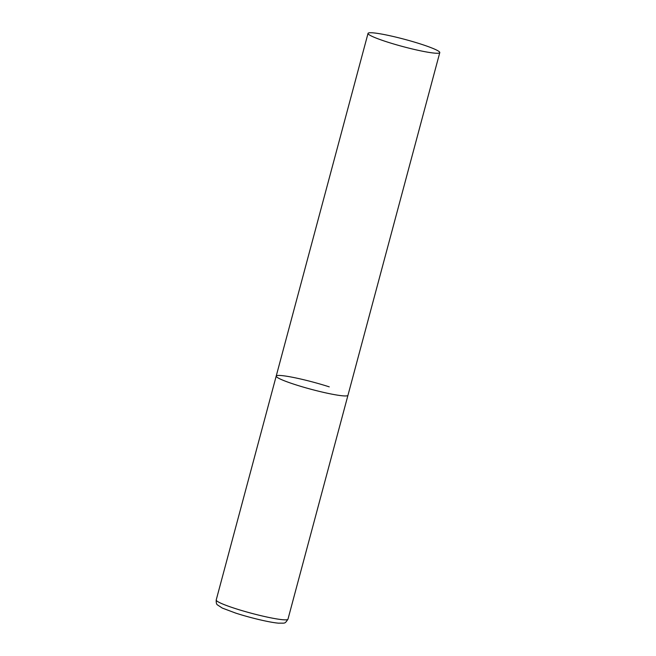<?xml version="1.0" encoding="UTF-8"?>
<svg xmlns="http://www.w3.org/2000/svg" width="656" height="656" viewBox="0 0 656 656"><rect width="100%" height="100%" fill="white"/><g stroke="black" fill="none" stroke-linecap="round" stroke-linejoin="round"><path stroke-width="0.98" d="M439.782 52.611A37.146 3.723 15 0 0 413.231 41.746A37.146 3.723 15 0 0 372.387 32.8A37.146 3.723 15 0 0 368.032 33.382A37.146 3.723 15 0 0 394.584 44.247A37.146 3.723 15 0 0 435.428 53.193A37.146 3.723 15 0 0 439.782 52.611L287.968 619.198A37.146 3.723 -165 0 1 234.922 608.424A37.146 3.723 -165 0 1 216.218 599.969L276.209 376.077A37.146 3.723 15 0 0 302.76 386.942A37.146 3.723 15 0 0 343.605 395.888A37.146 3.723 15 0 0 347.959 395.306A37.146 3.723 -165 0 1 294.913 384.523A37.146 3.723 -165 0 1 276.209 376.077A37.146 3.723 -165 0 1 329.255 386.86M216.218 599.969C216.103 602.757 216.521 604.397 217.448 604.889L222.286 608.071L235.66 613.089C250.157 617.813 269.928 622.511 278.661 623.175C285.401 622.946 284.581 624.176 287.968 619.198M276.209 376.077L368.032 33.382"/></g></svg>
